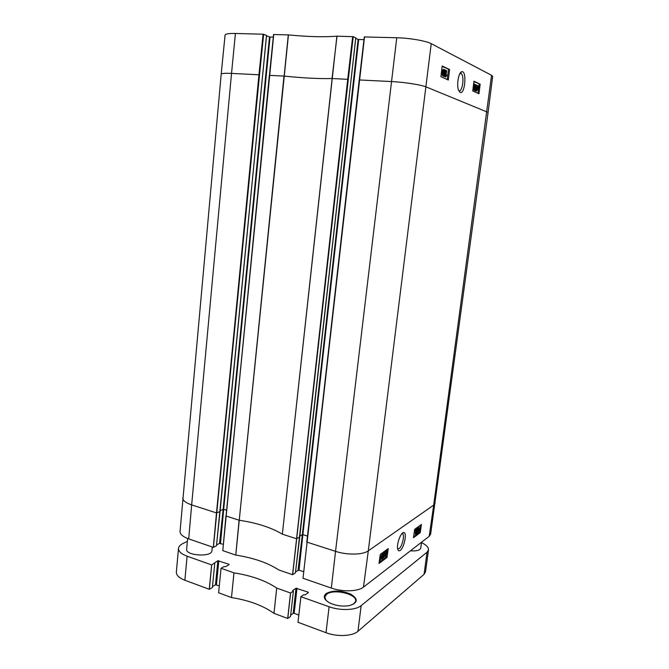 <?xml version="1.0" encoding="UTF-8"?>
<svg xmlns="http://www.w3.org/2000/svg" width="669" height="669" viewBox="0 0 669 669"><rect width="100%" height="100%" fill="white"/><g stroke="black" fill="none" stroke-linecap="round" stroke-linejoin="round"><path stroke-width="1" d="M306.803 542.041L359.228 79.945L391.398 81.551C404.26 82.162 421.177 84.804 426.17 86.945L488.094 112.392L492.652 76.425L491.564 75.296L431.229 43.661C426.345 40.926 409.579 38.033 396.767 37.757L364.279 36.937L359.278 79.929M235.413 33.475C228.815 33.35 225.369 33.885 225.077 35.081L221.188 74.226C221.464 73.373 224.909 73.097 231.524 73.398L235.413 33.475L263.084 34.211L258.953 74.794L259.513 74.878L263.645 34.303L263.084 34.211M352.663 36.586L347.721 79.327L348.29 79.41L353.232 36.686L336.883 36.176C323.846 37.213 307.698 36.787 288.439 34.888L273.562 34.52L269.415 75.338M353.232 36.686L355.757 37.815L299.754 536.981M358.684 39.496L358.124 39.396L302.355 534.631L302.881 534.623L358.684 39.496L363.961 39.638M355.749 38.334L358.124 39.396M263.645 34.303L266.505 35.39L220.076 511.367M266.53 35.791L269.482 36.912L223.162 509.335L223.68 509.335L270.033 37.004L273.295 37.096M270.033 37.004L269.482 36.912M449.593 69.534L448.33 80.021L440.904 76.692L442.176 65.98L449.593 69.534L442.117 66.474M480.166 84.185L478.962 93.76L472.749 90.976L473.97 81.208L480.166 84.185L473.911 81.66M460.138 92.422C465.089 94.847 467.037 70.036 461.727 71.742C458.658 72.185 456.434 84.729 458.499 90.056L460.138 92.422M460.004 73.389L461.342 73.699C464.654 76.4 462.279 92.623 458.859 90.725L458.733 90.666M474.923 88.785L475.09 87.698L475.801 87.731L475.442 89.638L475.057 87.38L475.726 85.172L475.801 87.731M477.942 93.309L478.368 89.897M478.435 89.395L478.594 88.132M478.845 86.092L479.096 84.135M447.235 79.527L448.439 69.492M473.46 88.141L473.627 87.029L474.346 87.054L473.986 88.969L473.602 86.711L474.271 84.495L474.346 87.054M474.522 90.499L473.995 89.671M474.697 84.746L475.617 84.587M476.403 91.135L477.214 85.356L476.646 89.889L477.206 89.236L477.122 89.922L476.403 91.135L475.684 91.101L475.709 89.679M476.177 85.908L476.269 85.222L476.98 85.247M476.938 89.228L477.072 87.639L477.9 85.925L478.444 85.941M478.201 88.475L478.009 89.278M473.986 88.969L473.527 89.019M443.388 72.001L443.48 70.437M443.355 74.351L443.229 75.053M442.761 75.798L442.05 73.824L442.309 70.864L443.279 69.275M443.798 71.449L443.589 72.469L443.371 71.014L443.973 69.944L444.275 71.466L443.589 72.478M444.35 76.383L445.78 70.12L444.35 76.383L443.447 75.848M443.639 75.02L443.79 74.368M444.601 70.814L444.785 69.986L445.554 70.011M445.746 76.935L446.608 70.621L446.014 75.572L446.666 74.886L446.574 75.639L445.746 76.935L444.801 76.826L445.412 71.7M473.602 89.863L473.359 86.594C473.602 84.62 473.936 83.717 474.346 83.901L474.589 87.162C474.338 89.144 474.012 90.047 473.602 89.863L472.891 89.83M445.696 70.471L446.332 70.488M444.801 76.826L445.571 76.86M446.098 74.869L446.666 74.886M443.355 76.258L444.124 76.283M444.116 74.468L443.279 75.814L442.828 73.858L443.079 70.889L444.049 69.3L444.559 71.6L444.116 74.468M443.831 74.368L443.288 75.129L443.589 73.172L443.831 74.368L443.087 74.343M442.535 72.695L443.313 72.729M477.591 89.763L478.619 85.95L479.196 86.368L478.962 88.208L478.118 89.93L477.791 89.337L477.139 89.746M477.909 88.726L478.569 86.393L477.909 88.726M477.942 89.027L478.837 87.129L477.942 89.027M477.039 89.027L477.75 89.061M478.151 86.811L478.803 86.836M478.285 86.535L478.711 86.552M475.542 91.034L476.261 91.068M476.729 89.22L477.206 89.236M475.065 90.524L474.823 87.271C475.065 85.306 475.4 84.411 475.801 84.587L476.044 87.84C475.793 89.813 475.467 90.708 475.065 90.524L474.346 90.491M302.982 578.275L331.322 588.059C342.528 592.082 358.149 591.58 363.468 587.139L429.197 536.304L430.644 534.121L488.094 112.392M295.573 571.752L299.035 570.139L303.659 571.719M225.946 515.95L222.785 550.62L235.772 555.103C253.35 557.804 267.667 562.746 278.705 569.913L292.57 574.696L295.43 572.89M216.555 544.917L219.557 543.379L223.346 544.34M221.188 74.226L180.045 531.395C179.994 534.263 182.888 536.755 188.708 538.88L213.327 547.367L216.463 545.795L266.563 35.432M414.655 529.371L421.42 524.454L420.249 532.666L413.475 537.717L414.655 529.371M387.017 557.461L379.03 563.423L380.26 554.392L388.237 548.588L387.017 557.461L386.18 557.193L386.356 555.839M400.238 550.42C404.268 547.744 407.296 532.206 403.716 532.557C400.882 532.039 396.383 544.34 397.695 549.09C398.155 550.821 399 551.264 400.238 550.42M401.969 533.578L402.78 533.954C404.737 535.877 402.01 546.724 399.1 548.639L397.637 548.797M383.755 556.524L384.223 553.698M379.172 562.412L386.18 557.193M386.95 551.189L387.184 549.349M420.249 532.666L419.463 532.432L420.433 525.173M413.609 536.789L419.463 532.432M385.612 555.153L386.063 552.36M383.036 554.526L383.998 552.26L384.842 552.393M383.128 557.837L382.777 556.558M382.166 559.234L382.701 555.011L382.091 555.596L383.153 553.598L382.459 559.008L381.481 559.008L381.84 556.19M382.007 556.24L381.322 556.023L381.405 555.379L382.275 553.522L383.153 553.598M379.917 556.876L380.803 556.123L381.573 556.474L381.33 558.222L379.632 561.241L379.783 559.368L381.489 556.34M385.051 552.443L385.846 550.913L386.69 551.047M384.976 556.466L385.444 556.616L385.411 554.434L386.908 551.114L386.95 553.296L385.444 556.616M417.933 531.362L418.075 530.801M417.715 528.025L418.936 527.54M416.386 531.579L417.188 528.075L418.033 528.117L416.762 533.695L418.033 528.117M415.792 534.339L416.31 530.433L415.792 530.943L416.712 529.137L416.043 534.155L415.148 534.146L415.499 531.479M415.708 531.537L415.148 530.751L415.901 529.062L416.712 529.137M385.704 554.216L386.665 551.674L385.896 556.056L385.704 554.216M381.129 557.561L380.176 560.313L381.129 557.561M381.071 557.369L379.984 560.037L380.803 557.285M382.275 553.522L382.961 553.74M381.405 555.379L382.091 555.596M384.683 552.477L385.11 554.651L383.596 557.988L383.554 555.797L384.683 552.477L383.998 552.26M383.855 555.571L384.817 553.029L384.056 557.419L383.855 555.571M415.901 529.062L416.544 529.254M415.148 530.751L415.792 530.943M417.188 528.075L417.832 528.259M416.101 533.711L416.553 533.845M418.05 529.321L418.794 527.615L419.212 528.485L418.986 530.693L417.757 532.708L418.217 530.107L417.774 529.238M418.301 529.112L418.903 528.109L418.526 529.664L418.301 529.112M417.916 531.47L418.669 530.166L418.192 532.181L417.916 531.47M417.615 529.932L418.175 530.099M297.981 622.27L300.891 596.689L297.981 622.27L326.02 632.707C337.092 636.997 352.613 636.244 357.965 631.285L424.054 574.337L425.526 571.861L428.503 549.885L427.048 552.218L361.16 605.621C355.833 610.279 340.253 610.881 329.106 606.75L300.916 596.715L303.626 594.774L305.106 594.883L308.376 592.6L308.116 592.132L296.024 588.252L292.696 590.493L293.39 591.128L290.53 593.018L276.723 588.093C265.744 580.675 251.494 575.599 233.974 572.873L221.046 568.257L224.065 566.576L225.486 566.685L229.099 564.686L228.923 564.268L217.86 560.722L211.63 564.92L187.103 556.19C181.274 553.991 178.406 551.381 178.498 548.371C178.723 546.464 180.237 544.834 183.047 543.462L187.353 541.388M421.503 542.592C426.329 544.934 428.662 547.359 428.503 549.885M290.689 615.179L293.198 613.381L294.159 613.348L298.8 615.045M290.547 616.442L293.39 591.128L290.547 616.442L287.687 618.457L273.964 613.356C263.084 605.587 248.918 600.319 231.482 597.559L218.621 592.767L221.046 568.274M212.491 586.554L215.493 584.823L219.307 585.852M212.382 587.541L214.757 563.256L212.382 587.541L209.338 589.297L184.887 580.24C179.083 577.957 176.24 575.223 176.357 572.028L178.498 548.371M326.079 600.411L324.783 597.041L326.648 594.239C333.572 588.486 357.229 594.072 355.699 601.197L353.633 604.124M326.204 593.52C322.801 596.455 323.93 599.566 329.591 602.853C336.014 605.846 342.704 606.75 349.644 605.554C357.999 602.736 358.375 598.939 350.782 594.164C341.223 590.317 333.028 590.1 326.204 593.52M212.274 547.008L211.906 550.763C211.981 557.377 185.363 555.772 186.634 549.207L187.629 538.486M421.554 542.216L420.776 548.045C420.007 550.319 416.553 551.248 410.415 550.83M431.229 43.661L368.301 550.846L433.696 505.095L491.564 75.296M288.289 34.88L284.149 76.09C303.233 78.047 319.197 78.867 332.025 78.532L337.009 36.168M222.785 550.62L269.348 75.354L283.999 76.074L239.243 520.248L288.439 34.888M336.883 36.176L282.343 534.163L296.434 538.729L299.737 537.123L295.422 572.915M364.521 36.904L306.962 542.124L335.545 551.356L396.767 37.757M182.771 497.878C182.746 500.529 185.714 502.871 191.66 504.894L231.524 73.398L258.953 74.794L216.488 512.914L220.059 511.517L216.455 545.812M348.29 79.41L292.654 574.696M299.035 570.139L302.881 534.623L307.431 536.078M299.896 536.045L302.355 534.631L298.056 570.155M273.562 34.52L226.047 516L273.755 34.495M259.513 74.878L213.403 547.367M220.21 510.681L223.162 509.335L219.557 543.379M220.511 543.37L223.68 509.335L226.448 510.221M235.772 555.103L239.243 520.248C256.863 522.89 271.229 527.523 282.343 534.163L332.15 78.532L347.721 79.327L292.57 574.696M473.635 83.876L474.154 83.893M443.781 71.575L444.258 71.591M442.309 70.864L443.079 70.889M442.05 73.824L442.828 73.858M442.51 75.789L443.279 75.814M443.497 71.441L444.275 71.466M477.407 89.897L478.118 89.93M477.072 87.639L477.783 87.664M477.014 88.392L477.725 88.425M478.368 88.124L478.787 88.141M474.965 89.613L475.442 89.638M429.197 536.304L433.696 505.095L435.134 503.088M331.322 588.059L335.545 551.356C347.019 555.203 362.941 554.902 368.301 550.846L363.468 587.139M364.279 36.937L303.007 578.3M222.81 550.637L226.047 516L239.109 520.214L235.747 555.103M188.708 538.88L191.66 504.894L216.488 512.914L213.327 547.367M385.846 550.913L386.531 551.131M384.826 556.274L385.361 556.441M385.971 553.305L386.649 553.522M380.109 556.7L380.795 556.917M382.894 555.588L383.554 555.797M382.827 557.595L383.513 557.812M384.123 554.66L384.809 554.877M418.15 527.423L418.794 527.615M418.117 530.701L418.735 530.885M418.459 528.518L418.953 528.669M427.048 552.218L424.054 574.337M361.16 605.621L357.965 631.285M329.106 606.75L326.02 632.707M300.916 596.715L298.006 622.295M308.116 592.132L308.033 592.843M296.994 588.218L294.159 613.348M296.024 588.252L293.198 613.381M290.605 593.01L287.762 618.457M290.53 593.018L287.687 618.457M273.964 613.356L276.723 588.093L273.981 613.364M233.974 572.873L231.482 597.559L233.958 572.873M228.923 564.268L228.873 564.812M218.805 560.706L216.447 584.798M217.86 560.722L215.493 584.823M211.705 564.92L209.338 589.297M211.63 564.92L209.263 589.305M187.103 556.19L184.887 580.24M295.43 572.907L355.799 37.857M461.334 73.69L459.871 73.632M460.163 73.339L461.727 71.742M473.51 89.797L472.899 89.771M443.146 75.722L442.368 75.697M478.026 89.863L477.315 89.83M474.973 90.457L474.254 90.432M402.771 533.946L401.877 533.678M402.061 533.578L403.716 532.557M383.596 557.988L382.911 557.77M418.108 530.049L417.623 529.898M417.757 532.708L417.113 532.516M474.555 90.482L474.63 89.914"/></g></svg>
